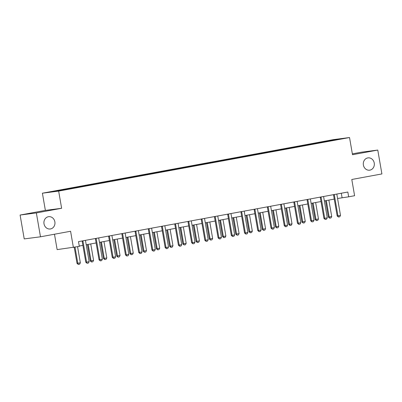 <?xml version="1.0" encoding="UTF-8"?>
<svg xmlns="http://www.w3.org/2000/svg" width="402" height="402" viewBox="0 0 402 402"><rect width="100%" height="100%" fill="white"/><g stroke="black" fill="none" stroke-linecap="round" stroke-linejoin="round"><path stroke-width="0.6" d="M54.868 221.839A6.201 5.517 -97.4 0 1 50.24 228.989A6.201 5.517 -97.4 0 1 44.014 223.839A6.201 5.517 -97.4 0 1 48.642 216.688A6.201 5.517 -97.4 0 1 54.868 221.839M374.242 163.031A6.201 5.517 -97.4 0 1 369.614 170.182A6.201 5.517 -97.4 0 1 363.388 165.031A6.201 5.517 -97.4 0 1 368.016 157.88A6.201 5.517 -97.4 0 1 374.242 163.031M54.476 234.225L57.134 249.607L79.325 246.401L78.501 241.627L347.836 192.03L348.665 196.809L354.599 195.714L351.795 179.483L381.9 173.935L377.774 150.067L361.519 152.177L352.358 153.865M20.1 215.045L24.226 238.914L40.481 236.803L36.356 212.934L61.627 208.281L58.657 191.091L42.401 193.201L45.371 210.392L20.1 215.045L36.356 212.934M58.657 191.091L349.534 137.534L333.278 139.645L42.401 193.201M335.273 139.534L49.989 192.066L72.687 188.337L329.137 141.117L341.951 138.67L335.273 139.534L335.183 139.916M69.496 188.473L69.712 188.799M77.636 186.975L77.852 187.297M82.727 186.041L82.943 186.362M90.867 184.538L91.083 184.865M95.952 183.603L96.173 183.925M104.093 182.106L104.314 182.428M109.183 181.166L109.399 181.488M117.324 179.669L117.54 179.99M122.414 178.729L122.63 179.056M130.555 177.232L130.771 177.553M135.64 176.297L135.861 176.619M143.785 174.795L144.001 175.116M148.871 173.86L149.087 174.182M157.011 172.357L157.232 172.684M162.101 171.423L162.318 171.744M170.242 169.925L170.458 170.247M175.332 168.986L175.548 169.307M183.473 167.488L183.689 167.81M188.558 166.549L188.779 166.875M196.704 165.051L196.92 165.373M201.789 164.117L202.005 164.438M209.929 162.614L210.145 162.941M215.02 161.679L215.236 162.001M223.16 160.182L223.376 160.504M228.251 159.242L228.467 159.564M236.391 157.745L236.607 158.066M241.476 156.805L241.692 157.132M249.617 155.308L249.838 155.629M254.707 154.373L254.923 154.695M262.848 152.871L263.064 153.192M267.938 151.936L268.154 152.257M276.079 150.433L276.295 150.76M281.164 149.499L281.385 149.82M289.309 148.001L289.525 148.323M294.395 147.062L294.611 147.383M302.535 145.564L302.751 145.886M307.625 144.625L307.842 144.951M315.766 143.127L315.982 143.449M320.856 142.192L321.072 142.514M73.39 247.496L70.586 231.261L40.481 236.803M349.534 137.534L352.504 154.72L377.774 150.067M337.574 198.493L348.665 196.809M79.264 246.054L82.887 245.386M86.219 244.773L96.118 242.949M99.445 242.341L109.349 240.517M112.676 239.904L122.58 238.079M125.906 237.466L135.806 235.642M139.137 235.029L149.036 233.205M152.363 232.592L162.267 230.773M165.594 230.16L175.493 228.336M178.825 227.723L188.724 225.899M192.05 225.286L201.955 223.462M205.281 222.849L215.186 221.025M218.512 220.417L228.411 218.593M231.743 217.979L241.642 216.155M244.969 215.542L254.873 213.718M258.2 213.105L268.104 211.281M271.43 210.668L281.33 208.849M284.661 208.236L294.56 206.412M297.887 205.799L307.791 203.975M311.118 203.362L321.017 201.538M324.349 200.925L334.248 199.101M64.405 189.412L64.621 189.734M341.308 193.236L342.072 197.663M319.248 142.398L319.324 142.836M306.022 144.836L306.098 145.273M292.792 147.273L292.867 147.705M279.561 149.705L279.636 150.142M266.335 152.142L266.41 152.579M253.104 154.579L253.18 155.016M239.873 157.016L239.949 157.448M226.643 159.453L226.718 159.885M213.417 161.885L213.492 162.323M200.186 164.323L200.261 164.76M186.955 166.76L187.03 167.197M173.729 169.197L173.8 169.629M160.498 171.629L160.574 172.066M147.268 174.066L147.343 174.503M134.037 176.503L134.112 176.94M120.811 178.94L120.886 179.372M107.58 181.377L107.656 181.81M94.349 183.809L94.425 184.247M81.119 186.247L81.194 186.684M67.893 188.684L67.968 189.121M61.627 208.281L45.371 210.392M334.323 194.854L333.534 194.955L337.162 215.959L337.951 215.859L334.323 194.854A0.97 0.864 82.6 0 0 334.233 194.568L334.218 194.538M333.534 194.955A0.97 0.864 82.6 0 0 333.449 194.684M336.861 194.055L336.856 194.086A0.97 0.864 82.6 0 0 336.866 194.382L340.494 215.392L339.745 216.794L338.474 217.025L337.162 215.959M338.474 217.025L337.951 215.859L340.494 215.392M325.54 200.709L328.374 217.1L331.71 216.532L328.871 200.095M331.71 216.532L330.957 217.934L329.685 218.165L328.374 217.1M326.323 200.563L329.163 217L329.685 218.165M321.092 197.287L320.304 197.392L323.932 218.397L324.721 218.296L321.092 197.287A0.97 0.864 82.6 0 0 321.002 197.005L320.987 196.975M320.304 197.392A0.97 0.864 82.6 0 0 320.218 197.121M323.63 196.488L323.625 196.523A0.97 0.864 82.6 0 0 323.64 196.819L327.268 217.829L326.514 219.226L325.243 219.462L323.932 218.397M325.243 219.462L324.721 218.296L327.268 217.829M307.862 199.724L307.073 199.829L310.701 220.834L311.495 220.733L307.862 199.724A0.97 0.864 82.6 0 0 307.776 199.442L307.761 199.412M307.073 199.829A0.97 0.864 82.6 0 0 306.987 199.553M310.399 198.925L310.399 198.96A0.97 0.864 82.6 0 0 310.409 199.256L314.037 220.261L313.284 221.663L312.012 221.899L310.701 220.834M312.012 221.899L311.495 220.733L314.037 220.261M312.314 203.141L315.143 219.537L318.479 218.969L315.64 202.528M318.479 218.969L317.726 220.366L316.454 220.603L315.143 219.537M313.098 203L315.937 219.437L316.454 220.603M299.083 205.578L301.917 221.974L302.706 221.874L305.249 221.401L302.41 204.965M305.249 221.401L304.5 222.803L303.229 223.04L301.917 221.974M299.867 205.432L302.706 221.874L303.229 223.04M294.636 202.161L293.842 202.261L297.47 223.271L298.264 223.165L294.636 202.161A0.97 0.864 82.6 0 0 294.545 201.879L294.53 201.849M293.842 202.261A0.97 0.864 82.6 0 0 293.756 201.99M297.173 201.362L297.168 201.397A0.97 0.864 82.6 0 0 297.178 201.693L300.807 222.698L300.058 224.1L298.786 224.336L297.47 223.271M298.786 224.336L298.264 223.165L300.807 222.698M281.405 204.598L280.616 204.698L284.244 225.708L285.033 225.602L281.405 204.598A0.97 0.864 82.6 0 0 281.315 204.316L281.299 204.286M280.616 204.698A0.97 0.864 82.6 0 0 280.531 204.427M283.943 203.799L283.938 203.829A0.97 0.864 82.6 0 0 283.948 204.126L287.576 225.135L286.827 226.537L285.556 226.768L284.244 225.708M285.556 226.768L285.033 225.602L287.576 225.135M268.174 207.03L267.385 207.136L271.013 228.14L271.802 228.04L268.174 207.03A0.97 0.864 82.6 0 0 268.084 206.749L268.074 206.718M267.385 207.136A0.97 0.864 82.6 0 0 267.3 206.864M270.712 206.236L270.712 206.266A0.97 0.864 82.6 0 0 270.722 206.563L274.35 227.572L273.596 228.974L272.325 229.205L271.013 228.14M272.325 229.205L271.802 228.04L274.35 227.572M285.852 208.015L288.686 224.411L292.023 223.839L289.179 207.402M292.023 223.839L291.269 225.241L289.998 225.477L288.686 224.411M286.636 207.869L289.475 224.306L289.998 225.477M272.626 210.452L275.455 226.849L278.792 226.276L275.953 209.839M278.792 226.276L278.038 227.678L276.767 227.909L275.455 226.849M273.405 210.306L276.249 226.743L276.767 227.909M259.396 212.884L262.225 229.281L265.561 228.713L262.722 212.271M265.561 228.713L264.812 230.115L263.536 230.346L262.225 229.281M260.179 212.743L263.019 229.18L263.536 230.346M254.948 209.467L254.154 209.573L257.782 230.577L258.576 230.477L254.948 209.467A0.97 0.864 82.6 0 0 254.858 209.186L254.843 209.156M254.154 209.573A0.97 0.864 82.6 0 0 254.069 209.296M257.486 208.668L257.481 208.703A0.97 0.864 82.6 0 0 257.491 209L261.119 230.004L260.37 231.406L259.094 231.642L257.782 230.577M259.094 231.642L258.576 230.477L261.119 230.004M246.165 215.321L248.999 231.718L249.788 231.617L252.33 231.145L249.491 214.708M252.33 231.145L251.582 232.547L250.31 232.783L248.999 231.718M246.949 215.176L249.788 231.617L250.31 232.783M241.718 211.904L240.929 212.005L244.557 233.014L245.346 232.909L241.718 211.904A0.97 0.864 82.6 0 0 241.627 211.623L241.612 211.593M240.929 212.005A0.97 0.864 82.6 0 0 240.843 211.733M244.255 211.105L244.25 211.14A0.97 0.864 82.6 0 0 244.26 211.437L247.888 232.441L247.14 233.843L245.868 234.08L244.557 233.014M245.868 234.08L245.346 232.909L247.888 232.441M232.934 217.758L235.768 234.155L239.105 233.582L236.265 217.145M239.105 233.582L238.351 234.984L237.079 235.22L235.768 234.155M233.718 217.613L236.557 234.049L237.079 235.22M228.487 214.341L227.698 214.442L231.326 235.451L232.115 235.346L228.487 214.341A0.97 0.864 82.6 0 0 228.396 214.06L228.381 214.03M227.698 214.442A0.97 0.864 82.6 0 0 227.612 214.171M231.024 213.542L231.019 213.573A0.97 0.864 82.6 0 0 231.029 213.874L234.662 234.879L233.909 236.281L232.637 236.512L231.326 235.451M232.637 236.512L232.115 235.346L234.662 234.879M219.708 220.195L222.537 236.592L225.874 236.019L223.035 219.582M225.874 236.019L225.12 237.421L223.849 237.657L222.537 236.592M220.492 220.05L223.331 236.487L223.849 237.657M215.256 216.778L214.467 216.879L218.095 237.883L218.889 237.783L215.256 216.778A0.97 0.864 82.6 0 0 215.17 216.492L215.155 216.462M214.467 216.879A0.97 0.864 82.6 0 0 214.382 216.608M217.794 215.98L217.794 216.01A0.97 0.864 82.6 0 0 217.804 216.306L221.432 237.316L220.678 238.718L219.407 238.949L218.095 237.883M219.407 238.949L218.889 237.783L221.432 237.316M206.477 222.633L209.311 239.024L212.643 238.456L209.804 222.02M212.643 238.456L211.894 239.858L210.623 240.089L209.311 239.024M207.261 222.487L210.1 238.924L210.623 240.089M202.03 219.211L201.236 219.316L204.864 240.321L205.658 240.22L202.03 219.211A0.97 0.864 82.6 0 0 201.94 218.929L201.925 218.899M201.236 219.316A0.97 0.864 82.6 0 0 201.151 219.045M204.568 218.412L204.563 218.447A0.97 0.864 82.6 0 0 204.573 218.743L208.201 239.753L207.452 241.15L206.176 241.386L204.864 240.321M206.176 241.386L205.658 240.22L208.201 239.753M193.246 225.065L196.081 241.461L199.412 240.893L196.573 224.452M199.412 240.893L198.663 242.29L197.392 242.527L196.081 241.461M194.03 224.924L196.869 241.361L197.392 242.527M188.799 221.648L188.01 221.748L191.638 242.758L192.427 242.657L188.799 221.648A0.97 0.864 82.6 0 0 188.709 221.366L188.694 221.336M188.01 221.748A0.97 0.864 82.6 0 0 187.925 221.477M191.337 220.849L191.332 220.884A0.97 0.864 82.6 0 0 191.342 221.18L194.97 242.185L194.221 243.587L192.95 243.823L191.638 242.758M192.95 243.823L192.427 242.657L194.97 242.185M180.016 227.502L182.85 243.898L183.639 243.798L186.186 243.326L183.347 226.889M186.186 243.326L185.433 244.728L184.161 244.964L182.85 243.898M180.799 227.356L183.639 243.798L184.161 244.964M175.568 224.085L174.78 224.185L178.408 245.195L179.197 245.089L175.568 224.085A0.97 0.864 82.6 0 0 175.478 223.803L175.468 223.773M174.78 224.185A0.97 0.864 82.6 0 0 174.694 223.914M178.106 223.286L178.106 223.321A0.97 0.864 82.6 0 0 178.116 223.618L181.744 244.622L180.99 246.024L179.719 246.26L178.408 245.195M179.719 246.26L179.197 245.089L181.744 244.622M166.79 229.939L169.619 246.336L172.955 245.763L170.116 229.326M172.955 245.763L172.207 247.165L170.93 247.401L169.619 246.336M167.574 229.793L170.413 246.23L170.93 247.401M162.343 226.522L161.549 226.622L165.177 247.632L165.971 247.526L162.343 226.522A0.97 0.864 82.6 0 0 162.252 226.236L162.237 226.21M161.549 226.622A0.97 0.864 82.6 0 0 161.463 226.351M164.88 225.723L164.875 225.753A0.97 0.864 82.6 0 0 164.885 226.05L168.513 247.059L167.76 248.461L166.488 248.692L165.177 247.632M166.488 248.692L165.971 247.526L168.513 247.059M153.559 232.376L156.393 248.773L159.725 248.2L156.886 231.763M159.725 248.2L158.976 249.602L157.705 249.833L156.393 248.773M154.343 232.23L157.182 248.667L157.705 249.833M149.112 228.954L148.318 229.06L151.951 250.064L152.74 249.964L149.112 228.954A0.97 0.864 82.6 0 0 149.021 228.673L149.006 228.643M148.318 229.06A0.97 0.864 82.6 0 0 148.232 228.788M151.649 228.16L151.644 228.19A0.97 0.864 82.6 0 0 151.654 228.487L155.283 249.496L154.534 250.898L153.262 251.129L151.951 250.064M153.262 251.129L152.74 249.964L155.283 249.496M140.328 234.808L143.162 251.205L146.499 250.637L143.66 234.195M146.499 250.637L145.745 252.039L144.474 252.27L143.162 251.205M141.112 234.667L143.951 251.104L144.474 252.27M135.881 231.391L135.092 231.497L138.72 252.501L139.509 252.401L135.881 231.391A0.97 0.864 82.6 0 0 135.791 231.11L135.775 231.08M135.092 231.497A0.97 0.864 82.6 0 0 135.007 231.22M138.419 230.592L138.414 230.627A0.97 0.864 82.6 0 0 138.424 230.924L142.052 251.928L141.303 253.33L140.032 253.567L138.72 252.501M140.032 253.567L139.509 252.401L142.052 251.928M127.102 237.245L129.931 253.642L130.725 253.541L133.268 253.069L130.429 236.632M133.268 253.069L132.514 254.471L131.243 254.707L129.931 253.642M127.886 237.1L130.725 253.541L131.243 254.707M122.65 233.828L121.861 233.929L125.489 254.938L126.278 254.833L122.65 233.828A0.97 0.864 82.6 0 0 122.565 233.547L122.55 233.517M121.861 233.929A0.97 0.864 82.6 0 0 121.776 233.657M125.188 233.029L125.188 233.065A0.97 0.864 82.6 0 0 125.198 233.361L128.826 254.365L128.072 255.767L126.801 256.004L125.489 254.938M126.801 256.004L126.278 254.833L128.826 254.365M113.872 239.682L116.701 256.079L120.037 255.506L117.198 239.069M120.037 255.506L119.288 256.908L118.017 257.144L116.701 256.079M114.655 239.537L117.495 255.973L118.017 257.144M109.424 236.265L108.63 236.366L112.258 257.375L113.052 257.27L109.424 236.265A0.97 0.864 82.6 0 0 109.334 235.984L109.319 235.954M108.63 236.366A0.97 0.864 82.6 0 0 108.545 236.095M111.962 235.466L111.957 235.497A0.97 0.864 82.6 0 0 111.967 235.793L115.595 256.803L114.846 258.205L113.57 258.436L112.258 257.375M113.57 258.436L113.052 257.27L115.595 256.803M100.641 242.12L103.475 258.516L106.806 257.943L103.967 241.507M106.806 257.943L106.058 259.345L104.786 259.576L103.475 258.516M101.425 241.974L104.264 258.411L104.786 259.576M96.194 238.703L95.405 238.803L99.033 259.808L99.822 259.707L96.194 238.703A0.97 0.864 82.6 0 0 96.103 238.416L96.088 238.386M95.405 238.803A0.97 0.864 82.6 0 0 95.319 238.532M98.731 237.904L98.726 237.934A0.97 0.864 82.6 0 0 98.736 238.23L102.364 259.24L101.616 260.642L100.344 260.873L99.033 259.808M100.344 260.873L99.822 259.707L102.364 259.24M87.41 244.557L90.244 260.948L93.581 260.38L90.741 243.944M93.581 260.38L92.827 261.782L91.555 262.014L90.244 260.948M88.194 244.411L91.033 260.848L91.555 262.014M82.963 241.135L82.174 241.24L85.802 262.245L86.591 262.144L82.963 241.135A0.97 0.864 82.6 0 0 82.872 240.853L82.857 240.823M82.174 241.24A0.97 0.864 82.6 0 0 82.088 240.969M85.5 240.336L85.495 240.371A0.97 0.864 82.6 0 0 85.51 240.667L89.138 261.677L88.385 263.074L87.113 263.31L85.802 262.245M87.113 263.31L86.591 262.144L89.138 261.677M74.244 247.336L77.013 263.385L80.35 262.818L77.571 246.722M80.35 262.818L79.596 264.214L78.325 264.451L77.013 263.385M75.028 247.195L77.807 263.285L78.325 264.451M334.233 194.568L333.635 194.648M321.002 197.005L320.404 197.086M307.776 199.442L307.178 199.518M294.545 201.879L293.947 201.955M281.315 204.316L280.717 204.392M268.084 206.749L267.486 206.829M254.858 209.186L254.26 209.266M241.627 211.623L241.029 211.698M228.396 214.06L227.798 214.135M215.17 216.492L214.567 216.572M201.94 218.929L201.342 219.01M188.709 221.366L188.111 221.442M175.478 223.803L174.88 223.879M162.252 226.236L161.654 226.316M149.021 228.673L148.423 228.753M135.791 231.11L135.193 231.19M122.565 233.547L121.962 233.622M109.334 235.984L108.736 236.059M96.103 238.416L95.505 238.497M82.872 240.853L82.274 240.934"/></g></svg>
